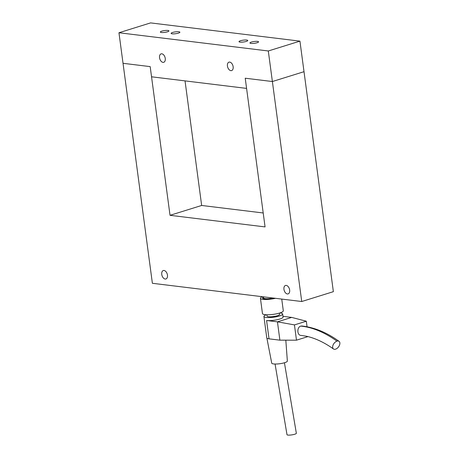 <?xml version="1.0" encoding="UTF-8"?>
<svg xmlns="http://www.w3.org/2000/svg" width="458" height="458" viewBox="0 0 458 458"><rect width="100%" height="100%" fill="white"/><g stroke="black" fill="none" stroke-linecap="round" stroke-linejoin="round"><path stroke-width="0.69" d="M164.033 270.483A4.414 2.719 72.7 0 1 167.353 274.531A4.414 2.719 72.7 0 1 165.916 278.974A4.414 2.719 72.7 0 1 165.172 279.036A4.414 2.719 72.7 0 1 161.851 274.995A4.414 2.719 72.7 0 1 163.288 270.546A4.414 2.719 72.7 0 1 164.033 270.483M286.227 285.403A4.414 2.719 72.7 0 1 289.548 289.445A4.414 2.719 72.7 0 1 288.111 293.893A4.414 2.719 72.7 0 1 287.366 293.956A4.414 2.719 72.7 0 1 284.052 289.908A4.414 2.719 72.7 0 1 285.489 285.466A4.414 2.719 72.7 0 1 286.227 285.403M301.736 301.519L333.367 291.672L299.938 41.134L150.59 22.9L118.954 32.747L152.382 283.29L301.736 301.519L272.384 81.53L304.015 71.688L272.384 81.53L245.225 78.215L265.067 226.91L170.027 215.312L201.657 205.465L185.038 80.889M263.207 212.976L201.657 205.465M170.027 215.312L150.184 66.616L123.03 63.301L150.184 66.616L151.546 76.801L246.587 88.4L245.225 78.215L272.384 81.53L268.302 50.975L118.954 32.747M229.721 62.099A4.414 2.719 72.7 0 1 233.036 66.141A4.414 2.719 72.7 0 1 231.605 70.589A4.414 2.719 72.7 0 1 230.861 70.652A4.414 2.719 72.7 0 1 227.54 66.605A4.414 2.719 72.7 0 1 228.977 62.162A4.414 2.719 72.7 0 1 229.721 62.099M246.713 40.046A4.414 0.927 172.4 0 1 247.767 40.499A4.414 0.927 172.4 0 1 244.967 41.758A4.414 0.927 172.4 0 1 240.066 42.119A4.414 0.927 172.4 0 1 239.013 41.667A4.414 0.927 172.4 0 1 241.813 40.407A4.414 0.927 172.4 0 1 246.713 40.046M161.834 53.809A4.414 2.719 72.7 0 1 165.155 57.857A4.414 2.719 72.7 0 1 163.718 62.305A4.414 2.719 72.7 0 1 162.974 62.362A4.414 2.719 72.7 0 1 159.659 58.321A4.414 2.719 72.7 0 1 161.09 53.872A4.414 2.719 72.7 0 1 161.834 53.809M178.826 31.762A4.414 0.927 172.4 0 1 179.88 32.209A4.414 0.927 172.4 0 1 177.08 33.468A4.414 0.927 172.4 0 1 172.179 33.829A4.414 0.927 172.4 0 1 171.126 33.377A4.414 0.927 172.4 0 1 173.925 32.123A4.414 0.927 172.4 0 1 178.826 31.762M161.371 32.489A4.345 0.916 172.4 0 1 160.334 32.043A4.345 0.916 172.4 0 1 163.088 30.806A4.345 0.916 172.4 0 1 167.909 30.451A4.345 0.916 172.4 0 1 168.95 30.892A4.345 0.916 172.4 0 1 166.197 32.134A4.345 0.916 172.4 0 1 161.371 32.489M250.984 43.424A4.345 0.916 172.4 0 1 249.942 42.983A4.345 0.916 172.4 0 1 252.696 41.747A4.345 0.916 172.4 0 1 257.522 41.392A4.345 0.916 172.4 0 1 258.558 41.833A4.345 0.916 172.4 0 1 255.804 43.069A4.345 0.916 172.4 0 1 250.984 43.424M268.302 50.975L299.938 41.134M266.636 336.882A9.458 1.992 -7.6 0 1 266.63 336.859L263.917 316.489A9.458 1.992 -7.6 0 1 266.39 314.755A9.458 1.992 -7.6 0 0 263.94 316.278A9.458 1.992 -7.6 0 0 263.917 316.489L266.768 337.878A9.458 1.992 -7.6 0 0 269.029 338.84L266.585 320.508L277.445 321.837L291.677 317.405L282.981 316.341M283.078 317.045L282.666 313.988A9.458 1.992 -7.6 0 1 279.403 315.986A9.458 1.992 -7.6 0 1 269.493 317.56A9.458 1.992 -7.6 0 1 263.917 316.489A9.458 1.992 -7.6 0 0 273.065 317.274A9.458 1.992 -7.6 0 0 282.643 314.199A9.458 1.992 -7.6 0 0 282.666 313.988L283.078 317.045A9.458 1.992 172.4 0 1 283.05 317.257A9.458 1.992 172.4 0 1 276.621 319.833A9.458 1.992 172.4 0 1 266.585 320.508M262.468 313.575A10.511 2.216 -7.6 0 0 268.669 314.76A10.511 2.216 -7.6 0 0 279.672 313.014A10.511 2.216 -7.6 0 0 283.302 310.793L281.739 299.08L283.302 310.793A10.511 2.216 -7.6 0 1 279.672 313.014A10.511 2.216 -7.6 0 1 268.669 314.76A10.511 2.216 -7.6 0 1 262.468 313.575L260.425 298.295A10.511 2.216 -7.6 0 0 275.481 298.313A10.511 2.216 -7.6 0 1 260.425 298.295A10.511 2.216 -7.6 0 1 262.32 296.71A10.511 2.216 -7.6 0 0 260.425 298.295L262.468 313.575M267.043 316.072A6.309 1.328 -7.6 0 0 270.758 316.787A6.309 1.328 -7.6 0 0 277.365 315.734A6.309 1.328 -7.6 0 0 279.54 314.406L279.369 313.106L279.54 314.406A6.309 1.328 -7.6 0 1 277.365 315.734A6.309 1.328 -7.6 0 1 270.758 316.787A6.309 1.328 -7.6 0 1 267.043 316.072L266.865 314.772L267.043 316.072M336.968 341.136A4.729 2.862 -53.7 0 1 339.046 341.33A4.729 2.862 -53.7 0 1 338.594 346.815A4.729 2.862 -53.7 0 1 333.481 348.979A4.729 2.862 -53.7 0 1 333.143 344.863A4.729 2.862 -53.7 0 1 336.968 341.136C324.338 332.21 312.276 327.207 300.786 326.107L301.885 325.993C314.526 327.441 326.915 332.554 339.046 341.33M333.487 348.979C324.39 342.492 315.402 338.25 306.528 336.252L300.917 335.388C296.933 335.342 296.818 327.052 300.786 326.107M282.666 313.988A9.458 1.992 -7.6 0 0 279.821 312.963A9.458 1.992 -7.6 0 1 282.666 313.988M279.89 340.168L277.445 321.837L294.448 324.899L296.486 340.18L279.89 340.168L269.029 338.84M307.043 326.726L306.31 321.207L291.677 317.405M296.486 340.18L308.005 336.59M306.31 321.207L294.448 324.899M266.877 338.113L271.731 363.154A7.883 1.66 -7.6 0 0 276.426 364.018A7.883 1.66 -7.6 0 0 284.636 362.707A7.883 1.66 -7.6 0 0 287.361 361.064L285.815 340.174M287 434.676A4.729 0.893 -8.6 0 0 287 434.705A4.729 0.893 -8.6 0 0 288.122 435.1A4.729 0.893 -8.6 0 0 293.36 434.59A4.729 0.893 -8.6 0 0 296.355 433.279A4.729 0.893 -8.6 0 0 296.349 433.251M263.413 296.841L263.55 297.877A7.357 1.551 -7.6 0 0 273.352 298.055M263.442 297.03A8.41 1.769 -7.6 0 0 262.508 298.021A8.41 1.769 -7.6 0 0 274.067 298.141M296.349 433.279L284.435 362.77M287.006 434.705L275.063 364.03"/></g></svg>
